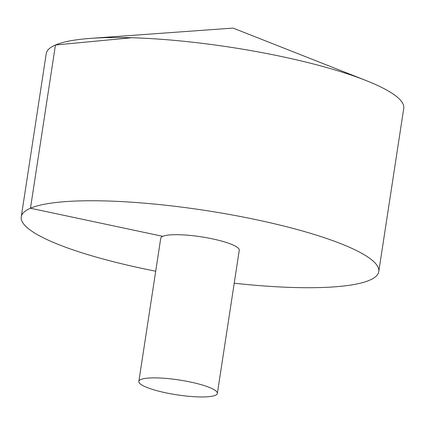 <?xml version="1.0" encoding="UTF-8"?>
<svg xmlns="http://www.w3.org/2000/svg" width="425" height="425" viewBox="0 0 425 425"><rect width="100%" height="100%" fill="white"/><g stroke="black" fill="none" stroke-linecap="round" stroke-linejoin="round"><path stroke-width="0.64" d="M234.223 283.22A180.843 34.197 -171.3 0 0 378.771 271.591L403.75 108.348A180.843 34.197 -171.3 0 0 365.813 80.442A180.843 34.197 -171.3 0 0 281.902 56.605A180.843 34.197 -171.3 0 0 90.775 38.356A180.843 34.197 -171.3 0 0 46.229 53.64L21.25 216.883A180.843 34.197 -171.3 0 0 155.709 271.203M378.771 271.591A180.843 34.197 -171.3 0 0 256.923 219.842A180.843 34.197 -171.3 0 0 21.25 216.883M217.356 393.422L239.27 250.24A39.716 7.512 -171.3 0 0 212.511 238.877A39.716 7.512 -171.3 0 0 160.751 238.228L138.842 381.411A39.716 7.512 -171.3 0 0 176.965 394.841A39.716 7.512 -171.3 0 0 217.356 393.422A39.716 7.512 -171.3 0 0 190.602 382.059A39.716 7.512 -171.3 0 0 138.842 381.411M131.686 37.74L55.452 44.997L30.473 208.234L162.78 236.332M365.813 80.442L233.086 28.087L90.775 38.356"/></g></svg>
